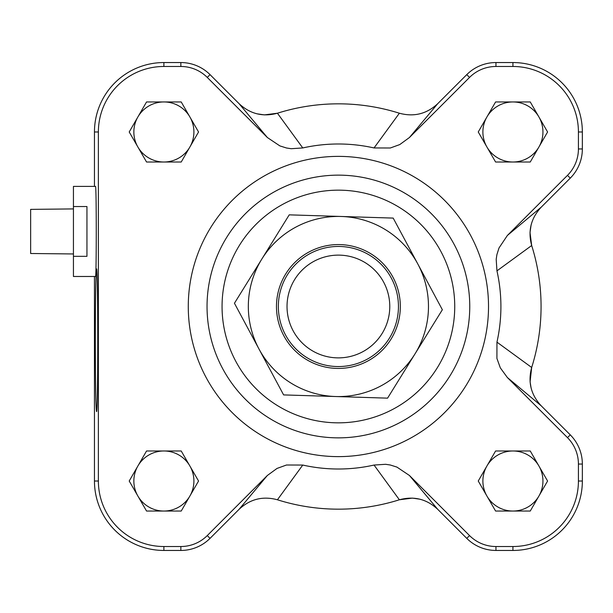<?xml version="1.0" encoding="UTF-8"?>
<svg xmlns="http://www.w3.org/2000/svg" width="613" height="613" viewBox="0 0 613 613"><rect width="100%" height="100%" fill="white"/><g stroke="black" fill="none" stroke-linecap="round" stroke-linejoin="round"><path stroke-width="0.92" d="M73.437 208.918L30.65 209.378L30.65 253.498L73.437 253.958M73.437 256.334L73.437 186.406L95.498 186.406C96.509 184.229 96.509 278.654 95.498 276.478L73.437 276.478L73.437 256.334L86.946 256.334L86.946 206.543L73.437 206.543M374.037 147.948L399.377 113.221C413.921 117.152 426.717 113.957 437.759 103.643C426.725 113.957 413.928 117.152 399.377 113.221A202.665 202.665 0 0 0 277.428 113.221C262.885 117.152 250.089 113.957 239.047 103.643L267.36 137.519L279.873 145.902L286.493 147.994L291.198 148.706L302.768 147.948A162.506 162.506 0 0 1 374.037 147.948L390.312 147.994L399.776 144.568L409.438 137.519L469.543 77.422A37.355 37.355 0 0 1 495.948 66.48L512.92 66.48A65.499 65.499 0 0 1 578.419 131.979L578.419 148.951A37.355 37.355 0 0 1 567.477 175.364L507.38 235.461L499.005 247.974L496.913 254.587L496.193 259.291L496.951 270.862A162.506 162.506 0 0 1 496.951 342.138L496.913 358.413L500.331 367.877L507.38 377.539L567.477 437.636A37.355 37.355 0 0 1 578.419 464.049L578.419 481.021A65.499 65.499 0 0 1 512.92 546.52L495.948 546.52A37.355 37.355 0 0 1 469.543 535.578L409.438 475.481L396.925 467.098L390.312 465.006L385.608 464.294L374.037 465.052A162.506 162.506 0 0 1 302.768 465.052L286.493 465.006L277.022 468.432L267.36 475.481L207.263 535.578A37.355 37.355 0 0 1 180.85 546.52L163.886 546.52A65.499 65.499 0 0 1 98.379 481.021L98.379 131.979A65.499 65.499 0 0 1 163.886 66.48L180.85 66.48A37.355 37.355 0 0 1 207.263 77.422L267.36 137.519M507.38 377.539L541.256 405.86C530.942 394.826 527.747 382.029 531.678 367.478A202.665 202.665 0 0 0 531.678 245.522C527.747 230.978 530.942 218.19 541.256 207.14L507.38 235.461M267.36 475.481L239.047 509.357C250.081 499.043 262.87 495.848 277.428 499.779A202.665 202.665 0 0 0 399.377 499.779C413.921 495.848 426.717 499.043 437.759 509.357L409.438 475.481M239.047 509.357L210.044 538.36A41.286 41.286 0 0 1 180.85 550.451L163.886 550.451A69.43 69.43 0 0 1 94.456 481.021L94.456 276.478M541.256 405.86L570.259 434.862A41.286 41.286 0 0 1 582.35 464.049L582.35 481.021A69.43 69.43 0 0 1 512.92 550.451L495.948 550.451A41.286 41.286 0 0 1 466.761 538.36L437.759 509.357M409.438 137.519L437.759 103.643L466.761 74.64A41.286 41.286 0 0 1 495.948 62.549L512.92 62.549A69.43 69.43 0 0 1 582.35 131.979L582.35 148.951A41.286 41.286 0 0 1 570.259 178.138L541.256 207.14M94.456 186.406L94.456 131.979A69.43 69.43 0 0 1 163.886 62.549L180.85 62.549A41.286 41.286 0 0 1 210.044 74.64L239.047 103.643M495.588 162.008L478.247 131.979L495.588 101.957L530.253 101.957L547.585 131.979L530.253 162.008L495.588 162.008M181.218 450.992L198.551 481.021L181.218 511.043L146.545 511.043L129.213 481.021L146.545 450.992L181.218 450.992M181.218 101.957L198.551 131.979L181.218 162.008L146.545 162.008L129.213 131.979L146.545 101.957L181.218 101.957M478.247 481.021L495.588 450.992L530.253 450.992L547.585 481.021L530.253 511.043L495.588 511.043L478.247 481.021M188.275 306.5A150.124 150.124 0 0 1 413.461 176.49A150.124 150.124 0 0 1 413.461 436.51A150.124 150.124 0 0 1 188.275 306.5M207.041 306.5A131.358 131.358 0 0 1 404.082 192.743A131.358 131.358 0 0 1 404.082 420.257A131.358 131.358 0 0 1 207.041 306.5A131.358 131.358 0 0 1 404.082 192.743A131.358 131.358 0 0 1 404.082 420.257A131.358 131.358 0 0 1 207.041 306.5A131.358 131.358 0 0 1 404.082 192.743A131.358 131.358 0 0 1 404.082 420.257A131.358 131.358 0 0 1 207.041 306.5M531.08 225.109L530.007 232.511L531.678 245.522L496.951 270.862M257.008 113.819L264.41 114.892L277.428 113.221L302.768 147.948M419.79 499.181L412.388 498.108L399.377 499.779L374.037 465.052M496.951 342.138L531.678 367.478L530.092 381.799L531.08 387.883M95.306 340.276C95.375 297.052 95.797 273.283 96.547 268.969C98.149 265.521 98.149 415.032 96.547 411.584C95.797 407.277 95.375 383.508 95.306 340.276M486.914 466.003A30.022 30.022 0 0 1 538.919 466.003A30.022 30.022 0 0 1 512.92 511.043A30.022 30.022 0 0 1 486.914 466.003A30.022 30.022 0 0 0 512.92 511.043M189.884 116.968A30.022 30.022 0 0 1 163.886 162.008A30.022 30.022 0 0 1 137.879 116.968A30.022 30.022 0 0 1 193.907 131.979A30.022 30.022 0 0 1 189.884 146.997M189.884 466.003A30.022 30.022 0 0 1 163.886 511.043A30.022 30.022 0 0 1 137.879 466.003A30.022 30.022 0 0 1 193.907 481.021A30.022 30.022 0 0 1 189.884 496.032M512.92 162.008A30.022 30.022 0 0 1 486.914 116.968A30.022 30.022 0 0 1 538.919 116.968A30.022 30.022 0 0 1 512.92 162.008A30.022 30.022 0 0 1 486.914 116.968M538.919 466.003A30.022 30.022 0 0 1 538.919 496.032M163.886 162.008A30.022 30.022 0 0 1 137.879 116.968M163.886 511.043A30.022 30.022 0 0 1 137.879 466.003M538.919 116.968A30.022 30.022 0 0 1 538.919 146.997M277.428 499.779L302.768 465.052M338.759 357.877A51.385 51.385 0 0 1 293.727 281.122A51.385 51.385 0 0 1 382.719 280.501A51.385 51.385 0 0 1 338.759 357.877M338.82 366.551A60.051 60.051 0 0 0 390.19 276.111A60.051 60.051 0 0 0 286.187 276.838A60.051 60.051 0 0 0 338.82 366.551M400.297 308.431A61.928 61.928 0 0 1 305.78 359.141A61.928 61.928 0 0 1 309.121 251.935A61.928 61.928 0 0 1 400.297 308.431M442.356 309.741L414.963 353.946A90.073 90.073 0 0 0 417.775 263.912L442.356 309.741M387.577 398.151L335.595 396.527A90.073 90.073 0 0 0 414.963 353.946L387.577 398.151M335.595 396.527L283.62 394.91L259.031 349.088A90.073 90.073 0 0 0 335.595 396.527M259.031 349.088L234.442 303.259L261.835 259.054A90.073 90.073 0 0 0 259.031 349.088M261.835 259.054L289.229 214.849L341.203 216.473A90.073 90.073 0 0 0 261.835 259.054M341.203 216.473L393.186 218.09L417.775 263.912A90.073 90.073 0 0 0 341.203 216.473M94.456 481.021L98.379 481.021M163.886 550.451L163.886 546.52M180.85 550.451L180.85 546.52M210.044 538.36L207.263 535.578M466.761 538.36L469.543 535.578M495.948 550.451L495.948 546.52M512.92 550.451L512.92 546.52M582.35 481.021L578.419 481.021M582.35 464.049L578.419 464.049M570.259 434.862L567.477 437.636M570.259 178.138L567.477 175.364M582.35 148.951L578.419 148.951M582.35 131.979L578.419 131.979M512.92 62.549L512.92 66.48M495.948 62.549L495.948 66.48M466.761 74.64L469.543 77.422M210.044 74.64L207.263 77.422M180.85 62.549L180.85 66.48M163.886 62.549L163.886 66.48M94.456 131.979L98.379 131.979M222.059 306.5A116.347 116.347 0 0 1 396.573 205.746A116.347 116.347 0 0 1 396.573 407.254A116.347 116.347 0 0 1 222.059 306.5"/></g></svg>
